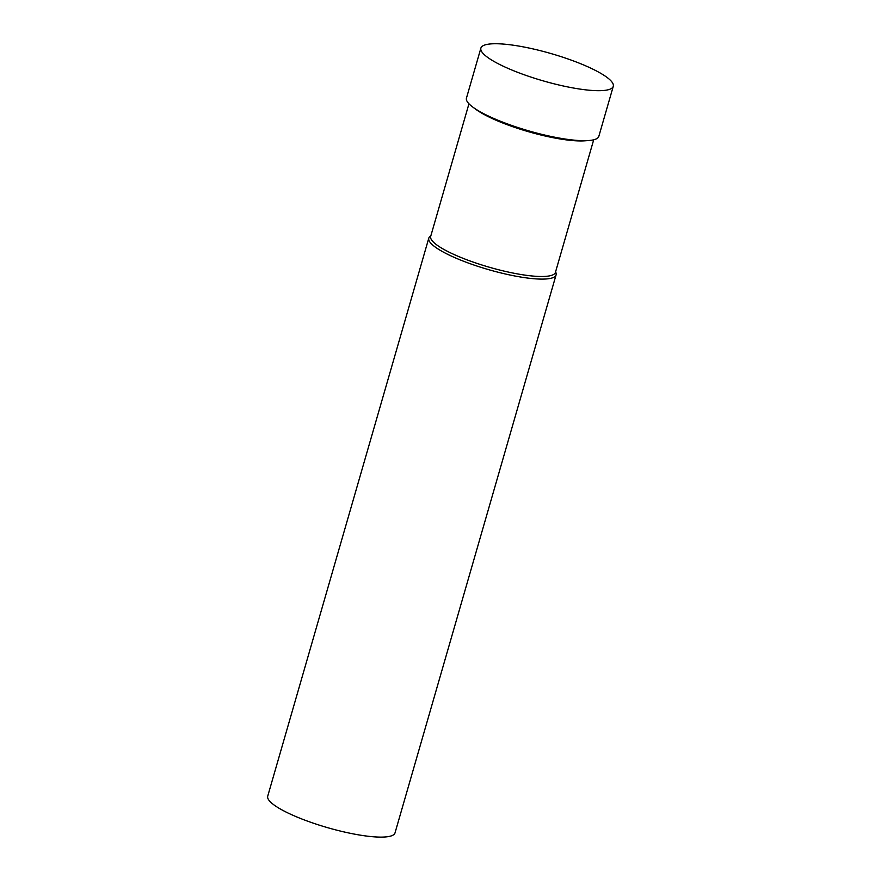 <?xml version="1.0" encoding="UTF-8"?>
<svg xmlns="http://www.w3.org/2000/svg" width="881" height="881" viewBox="0 0 881 881"><rect width="100%" height="100%" fill="white"/><g stroke="black" fill="none" stroke-linecap="round" stroke-linejoin="round"><path stroke-width="1.32" d="M579.621 89.036A68.894 14.206 -163.9 0 1 511.938 70.051A68.894 14.206 -163.9 0 1 480.894 48.103A68.894 14.206 -163.9 0 1 551.021 53.565A68.894 14.206 -163.9 0 1 613.275 86.316A68.894 14.206 -163.9 0 1 579.621 89.036M613.275 86.316L598.838 136.324A68.894 14.206 -163.9 0 1 588.541 140.553A68.894 14.206 -163.9 0 1 565.195 139.033A68.894 14.206 -163.9 0 1 472.921 107.174A68.894 14.206 -163.9 0 1 466.456 98.11L480.894 48.103M588.541 140.553L584.852 140.817A64.919 13.391 -163.9 0 1 562.849 139.396A64.919 13.391 -163.9 0 1 475.894 109.376L472.921 107.174M593.695 139.793L555.426 272.383A64.919 13.391 -163.9 0 1 523.721 274.938A64.919 13.391 -163.9 0 1 459.937 257.054A64.919 13.391 -163.9 0 1 430.688 236.372L468.956 103.782M555.658 271.59L556.065 273.176A66.24 13.656 -163.9 0 1 556.076 274.905A66.24 13.656 -163.9 0 1 523.732 277.515A66.24 13.656 -163.9 0 1 458.638 259.267A66.24 13.656 -163.9 0 1 428.794 238.167A66.24 13.656 -163.9 0 1 429.719 236.703L430.908 235.59M556.076 274.905L395.018 832.908A66.24 13.656 -163.9 0 1 362.664 835.518A66.24 13.656 -163.9 0 1 297.58 817.271A66.24 13.656 -163.9 0 1 267.725 796.171L428.794 238.167"/></g></svg>
